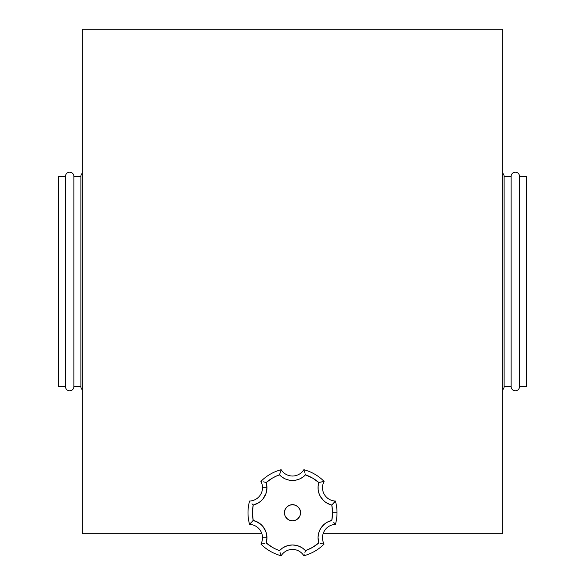 <?xml version="1.0" encoding="UTF-8"?>
<svg xmlns="http://www.w3.org/2000/svg" width="585" height="585" viewBox="0 0 585 585"><rect width="100%" height="100%" fill="white"/><g stroke="black" fill="none" stroke-linecap="round" stroke-linejoin="round"><path stroke-width="0.88" d="M82.295 29.25L82.295 533.747L261.883 533.747L82.295 533.747L82.295 29.25L502.705 29.25L82.295 29.25M323.117 533.747L502.705 533.747L502.705 29.25L502.705 533.747L323.117 533.747M284.434 512.723A8.066 8.066 0 0 1 292.5 504.665A8.066 8.066 0 0 1 300.566 512.723L299.951 509.637L298.204 507.027L295.586 505.279L292.5 504.665L289.414 505.279L286.796 507.027L285.049 509.637L284.434 512.723L285.049 515.816L286.796 518.427L289.414 520.175L292.5 520.789L295.586 520.175L298.204 518.427L299.951 515.816L300.566 512.723A8.066 8.066 0 0 1 292.5 520.789A8.066 8.066 0 0 1 284.434 512.723L284.588 511.151M265.956 493.557L266.95 487.7L266.182 482.545L272.478 478.047L275.923 476.278L279.52 474.844L282.255 477.228L285.429 479.005L288.888 480.095L292.5 480.468L296.112 480.095L299.571 479.005L302.745 477.228L305.48 474.844L312.522 478.047L318.818 482.545L318.123 486.106L318.167 489.74L318.949 493.287L320.434 496.599L322.562 499.539L325.245 501.988L328.368 503.846L331.797 505.03L332.543 512.723L336.997 512.723A44.497 44.497 0 0 0 335.432 501.038L331.797 505.03A40.043 40.043 0 0 1 332.543 512.723L331.797 520.423L326.759 522.456L323.841 524.621L321.421 527.334L319.607 530.478L318.467 533.922L318.05 537.527L318.818 542.909L312.522 547.406L305.48 550.609L302.745 548.225L299.571 546.448L296.112 545.359L292.5 544.986L288.888 545.359L285.429 546.448L282.255 548.225L279.52 550.609L275.923 549.176L272.478 547.406L266.182 542.909L266.95 537.754L265.956 531.897L263.096 526.697L261.056 524.526L258.68 522.719L253.203 520.423L249.568 524.416A13.345 13.345 0 0 1 262.497 537.754L266.95 537.754A17.799 17.799 0 0 0 253.203 520.423L252.457 512.723L253.203 505.03L258.68 502.734L261.056 500.928L263.096 498.756L265.956 493.557L266.95 487.7L262.497 487.7A13.345 13.345 0 0 0 260.91 481.389A44.497 44.497 0 0 1 281.151 469.704A44.497 44.497 0 0 0 260.91 481.389A13.345 13.345 0 0 1 262.497 487.7L266.95 487.7A17.799 17.799 0 0 0 266.182 482.545L264.5 482.091M333.75 503.027L335.432 501.038A44.497 44.497 0 0 1 336.997 512.723L332.543 512.723A40.043 40.043 0 0 1 331.797 520.423A17.799 17.799 0 0 0 318.818 542.909A40.043 40.043 0 0 1 305.48 550.609A17.799 17.799 0 0 0 279.52 550.609A40.043 40.043 0 0 1 266.182 542.909A17.799 17.799 0 0 0 266.95 537.754L262.497 537.754A13.345 13.345 0 0 0 249.568 524.416A44.497 44.497 0 0 1 248.003 512.723A44.497 44.497 0 0 0 249.568 524.416L250.241 523.582M323.593 481.462L324.09 481.389A13.345 13.345 0 0 0 335.432 501.038A13.345 13.345 0 0 1 324.09 481.389A44.497 44.497 0 0 0 303.849 469.704A44.497 44.497 0 0 1 324.09 481.389L318.818 482.545A17.799 17.799 0 0 0 331.797 505.03L333.45 503.349M263.908 481.952L263.477 481.857M324.09 544.065A13.345 13.345 0 0 1 335.432 524.416L335.432 524.416A44.497 44.497 0 0 0 336.997 512.723A44.497 44.497 0 0 1 335.432 524.416L335.432 524.416A13.345 13.345 0 0 0 324.09 544.065A44.497 44.497 0 0 1 303.849 555.75A44.497 44.497 0 0 0 324.09 544.065L323.958 544.043M248.003 512.723A44.497 44.497 0 0 1 249.568 501.038L249.568 501.038A44.497 44.497 0 0 0 248.003 512.723M303.849 555.75A13.345 13.345 0 0 0 281.151 555.75L281.151 555.75A44.497 44.497 0 0 1 260.91 544.065A44.497 44.497 0 0 0 281.151 555.75A13.345 13.345 0 0 1 303.849 555.75L303.893 555.633M288.888 480.095L290.686 480.373M294.313 480.373L296.112 480.095M318.123 486.106L318.167 489.74M320.434 496.599L323.841 500.833M325.245 501.988L330.05 504.526M330.05 520.928L328.368 521.608M323.841 524.621L320.434 528.855M318.123 539.348L318.379 541.147M304.171 549.344L302.745 548.225M296.112 545.359L294.313 545.081M290.686 545.081L288.888 545.359M266.95 537.754L265.956 531.897M261.056 524.526L256.04 521.345M258.68 502.734L261.056 500.928M251.981 503.802L253.203 505.03A17.799 17.799 0 0 0 266.95 487.7L266.753 485.089M303.849 469.704A13.345 13.345 0 0 1 281.151 469.704L281.151 469.704A13.345 13.345 0 0 0 303.849 469.704L303.893 469.821M262.497 487.7A13.345 13.345 0 0 1 249.568 501.038A13.345 13.345 0 0 0 262.497 487.7M260.91 544.065A13.345 13.345 0 0 0 262.497 537.754A13.345 13.345 0 0 1 260.91 544.065L261.407 543.991M280.976 470.172L279.52 474.844A17.799 17.799 0 0 0 305.48 474.844A40.043 40.043 0 0 1 318.818 482.545L323.03 481.557M264.347 482.055L266.182 482.545A40.043 40.043 0 0 1 279.52 474.844L280.778 470.698M305.238 473.916L305.48 474.844L305.238 473.916M334.759 523.582L333.75 522.427L334.759 523.582M264.347 543.399L262.672 543.765M323.03 543.896L323.593 543.991M280.018 552.437L280.149 552.876M320.653 543.399L321.092 543.502M305.238 551.538L305.48 550.609L305.238 551.538M304.851 552.876L304.982 552.437M321.092 481.952L320.653 482.055M322.328 543.765L321.523 543.597M304.463 471.378L304.719 472.153M304.024 555.282L304.222 554.755M280.778 554.755L280.976 555.282M304.982 473.016L304.851 472.578M304.222 470.698L304.024 470.172M280.149 472.578L280.018 473.016M280.537 554.075L280.281 553.3M260.91 481.389L261.407 481.462M252.515 504.358L253.203 505.03L252.515 504.358M250.709 523.041L251.25 522.427M252.515 521.096L253.203 520.423A40.043 40.043 0 0 1 253.203 505.03M300.412 514.303L300.566 512.723M519.524 386.605L526.529 386.605L526.529 176.392L519.524 176.392L519.524 386.605L519.524 176.392A4.205 4.205 0 0 0 515.319 172.187A4.205 4.205 0 0 0 511.115 176.392L511.115 386.605A4.205 4.205 0 0 0 515.319 390.809A4.205 4.205 0 0 0 519.524 386.605A4.205 4.205 0 0 1 515.319 390.809A4.205 4.205 0 0 1 511.115 386.605L511.115 176.392L504.109 176.392L504.109 386.605L511.115 386.605L504.109 386.605L504.109 176.392A4.205 4.205 0 0 0 502.705 173.262A4.205 4.205 0 0 1 504.109 176.392L511.115 176.392A4.205 4.205 0 0 1 515.319 172.187A4.205 4.205 0 0 1 519.524 176.392L526.529 176.392L526.529 386.605L519.524 386.605M502.705 389.734A4.205 4.205 0 0 0 504.109 386.605A4.205 4.205 0 0 1 502.705 389.734M65.476 386.605L58.471 386.605L65.476 386.605A4.205 4.205 0 0 0 69.681 390.809A4.205 4.205 0 0 0 73.885 386.605A4.205 4.205 0 0 1 69.681 390.809A4.205 4.205 0 0 1 65.476 386.605L65.476 176.392A4.205 4.205 0 0 1 69.681 172.187A4.205 4.205 0 0 1 73.885 176.392L80.891 176.392A4.205 4.205 0 0 1 82.295 173.262A4.205 4.205 0 0 0 80.891 176.392L80.891 386.605L73.885 386.605L80.891 386.605A4.205 4.205 0 0 0 82.295 389.734A4.205 4.205 0 0 1 80.891 386.605L80.891 176.392L73.885 176.392L73.885 386.605L73.885 176.392A4.205 4.205 0 0 0 69.681 172.187A4.205 4.205 0 0 0 65.476 176.392L65.476 386.605M58.471 176.392L65.476 176.392L58.471 176.392L58.471 386.605L58.471 176.392"/></g></svg>
